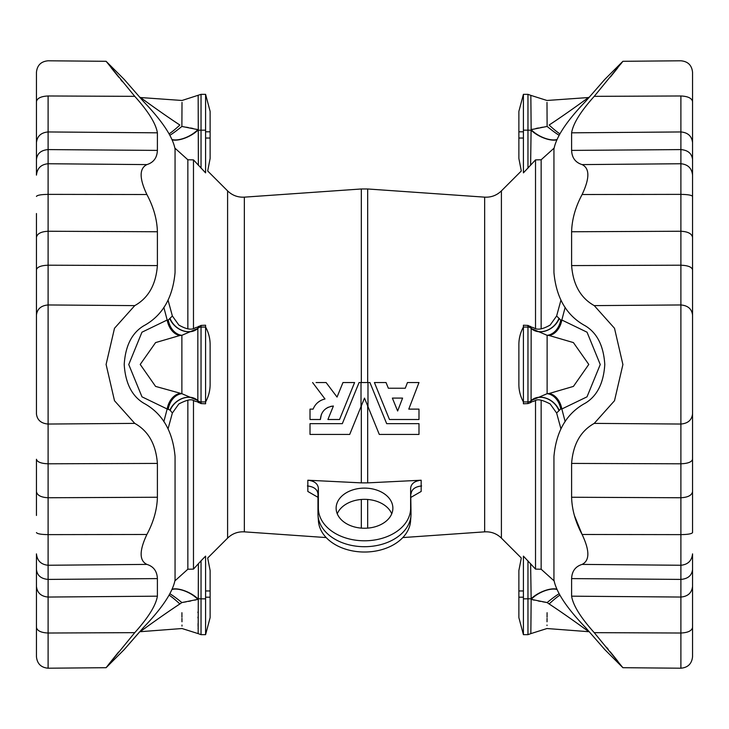 <?xml version="1.0" encoding="UTF-8"?>
<svg xmlns="http://www.w3.org/2000/svg" width="729" height="729" viewBox="0 0 729 729"><rect width="100%" height="100%" fill="white"/><g stroke="black" fill="none" stroke-linecap="round" stroke-linejoin="round"><path stroke-width="1.09" d="M326.182 537.574L244.343 531.851L244.343 197.149L361.329 188.975L361.329 382.534L359.069 382.534L369.931 382.534L367.671 382.534L367.671 188.975L484.657 197.149L484.657 531.851L402.818 537.574M317.962 497.306L307.829 491.464L307.829 480.22L361.329 482.871L361.329 405.88L364.5 398.098L379.29 434.42L418.984 434.42L418.984 423.658L386.671 423.658L369.931 382.534M313.124 409.124L310.016 409.124L313.124 409.124C315.302 403.793 319.256 400.403 324.997 398.973L322.373 399.765M320.204 400.813L317.981 402.362M316.085 382.534L326.091 382.534L337.044 397.068L342.967 382.534L354.595 382.534L342.967 382.534M330.738 406.381L333.399 406.017C325.344 407.156 321.006 411.648 320.396 419.503L321.334 414.555M322.519 412.24L324.077 410.245M326.027 408.541L328.287 407.229M361.329 482.871L367.671 482.871L367.671 405.88L364.5 398.098L349.71 434.42L310.016 434.42L310.016 423.658L342.329 423.658L359.069 382.534M367.671 482.871L421.171 480.22L421.171 491.464L411.038 497.306M364.5 528.243A28.376 20.066 0 0 0 392.876 508.177A28.376 20.066 0 0 0 364.5 488.111A28.376 20.066 0 0 0 336.124 508.177A28.376 20.066 0 0 0 364.5 528.243M307.829 480.22C314.29 480.94 317.808 483.6 318.373 488.22L317.944 493.542M318.373 508.177L317.962 513.79A46.538 32.905 0 0 0 318.026 515.521A46.538 32.905 0 0 0 364.5 546.704A46.538 32.905 0 0 0 410.974 515.521A46.538 32.905 0 0 0 411.038 513.79L410.627 488.22L410.627 508.177A46.127 32.614 0 0 1 364.5 540.79A46.127 32.614 0 0 1 318.373 508.177L318.373 488.22M410.627 488.22C411.183 483.609 414.692 480.949 421.171 480.22M244.343 531.851C237.854 531.514 232.269 533.601 227.594 538.111L207.692 558.013L210.125 570.525L210.125 617.636L205.587 634.658L205.587 556.136L201.04 560.811L201.04 598.837L205.587 598.837M205.587 169.875C208.421 171.388 208.421 171.388 205.587 169.875M140.533 97.54L182.022 100.474L201.04 94.342L205.587 94.342L205.587 172.864L193.477 159.888L193.477 328.569M163.843 421.654L167.16 408.987L141.991 396.84L128.751 364.536L141.955 332.205L167.16 320.013L168.281 320.022L172.381 315.994L178.842 325.052C192.811 332.998 194.816 326.829 196.839 327.421L201.04 325.416L205.587 325.216L205.587 403.784L201.04 403.584L196.839 401.579C192.684 401.542 193.695 396.33 178.842 403.948L172.381 413.006L168.144 428.497M193.477 400.431L193.477 569.112L201.04 560.811M205.587 559.125C208.421 557.612 208.421 557.612 205.587 559.125M172.381 315.994L168.144 300.503M193.477 159.888L187.854 159.779L187.854 328.797M187.854 159.779L175.033 148.233M179.881 335.495L155.596 342.584L140.214 364.436L155.578 386.406L181.876 393.687L181.876 335.313L179.881 335.495A18.161 13.067 -99.3 0 1 167.16 320.013L163.843 307.346M172.381 413.006L169.939 410.026L167.16 408.987A18.161 13.067 99.3 0 1 179.881 393.505M175.033 580.767L187.854 569.221L193.477 569.112M187.854 400.203L187.854 569.221M244.343 197.149C237.854 197.486 232.269 195.399 227.594 190.889L207.692 170.987L210.125 158.475L210.125 111.364L205.587 94.342M198.16 95.371L198.379 165.283M182.013 102.415L181.876 126.436C182.059 92.783 182.059 92.783 181.876 126.436L197.832 129.644A18.161 8.247 152.9 0 1 172.454 139.622M197.076 129.443L196.201 129.206M193.03 128.477L190.579 127.985M188.447 127.584L186.15 127.183M169.246 133.753A18.161 2.041 136.4 0 0 179.881 125.042C164.499 115.009 143.039 99.426 140.214 97.312C142.957 99.372 164.544 115.036 179.881 125.042L173.338 120.668M171.771 119.611L167.952 117.014M155.259 108.156L147.759 102.798M145.126 100.894L143.285 99.554M141.636 98.351L141.016 97.896M172.6 139.932A18.161 7.591 153.8 0 0 197.905 130.218L205.587 130.163M170.076 135.129A18.161 1.622 140.3 0 0 181.876 126.436M210.125 344.07A36.322 36.322 0 0 0 205.587 327.039A36.322 36.322 0 0 1 210.125 344.07L210.125 384.93A36.322 36.322 0 0 1 205.587 401.961A36.322 36.322 0 0 0 210.125 384.93M198.379 326.41L197.832 328.433L197.832 400.567L198.379 402.59M168.281 408.978A18.161 13.915 98 0 1 181.876 393.687L197.832 400.567A18.161 14.407 138.2 0 0 169.939 410.026M169.939 318.974A18.161 14.407 -138.2 0 0 197.832 328.433L181.876 335.313A18.161 13.915 -98 0 1 168.281 320.022M170.13 410.354A18.161 14.808 136.2 0 1 197.905 400.668A4.538 4.538 0 0 0 201.04 401.925L205.587 401.925M170.13 318.646A18.161 14.808 -136.2 0 0 197.905 328.332A4.538 4.538 0 0 1 201.04 327.075L205.587 327.075M198.379 563.717L198.16 633.629L201.04 634.658L205.587 634.658M198.106 628.507L198.097 627.915M198.088 626.475L198.06 623.596M197.996 618.01L197.987 617.016M197.951 612.633L197.942 612.005M182.04 602.537L186.296 601.799M188.447 601.416L190.734 600.988M194.689 600.158L196.201 599.794M181.913 612.706L181.94 617.199M181.949 618.374L181.949 619.213M181.949 619.222L181.977 621.773M181.995 625.045L182.004 626.093M172.454 589.378A18.161 8.247 -152.9 0 1 197.832 599.356L181.876 602.564C182.059 636.217 182.059 636.217 181.876 602.564L179.881 603.958C164.499 613.991 143.039 629.574 140.214 631.688C142.957 629.628 164.544 613.964 179.881 603.958A18.161 2.041 -136.4 0 0 169.246 595.247M141.016 631.104L141.636 630.649M143.285 629.446L145.262 628.006M145.955 627.505L147.759 626.202M155.642 620.57L161.51 616.452M161.829 616.224L167.424 612.351M172.099 609.171L173.42 608.268M170.076 593.871A18.161 1.622 -140.3 0 1 181.876 602.564M172.6 589.068A18.161 7.591 -153.8 0 1 197.905 598.782L201.04 598.837L201.04 634.658M484.657 531.851C491.146 531.514 496.731 533.601 501.406 538.111L521.308 558.013L518.875 570.525L518.875 597.197L518.875 590.955L523.413 590.955M523.413 559.125C520.579 557.612 520.579 557.612 523.413 559.125M535.523 400.431L535.523 569.112L523.413 556.136L523.413 634.658L527.96 634.658L530.84 633.629L531.168 599.356L547.124 602.564C546.941 636.217 546.941 636.217 547.124 602.564L549.119 603.958C564.501 613.991 585.961 629.574 588.786 631.688C586.043 629.628 564.456 613.964 549.119 603.958A18.161 2.041 -43.6 0 1 559.754 595.247M530.621 402.59L532.161 401.579C536.316 401.542 535.305 396.33 550.158 403.948L556.619 413.006L560.719 408.978L561.84 408.987L587.009 396.84L600.249 364.536L587.045 332.205L561.84 320.013L560.719 320.022L556.619 315.994L550.158 325.052C536.189 332.998 534.184 326.829 532.161 327.421L527.96 325.416L523.413 325.216L523.413 403.784L527.96 403.584L530.621 402.59L531.095 400.668A4.538 4.538 180 0 1 527.96 401.925L523.413 401.925M527.96 94.342L530.84 95.371L531.168 129.644L531.095 130.218L527.96 130.163L527.96 94.342L523.413 94.342L523.413 172.864L535.523 159.888L535.523 328.569M523.413 169.875C520.579 171.388 520.579 171.388 523.413 169.875M692.55 491.665C691.803 495.356 687.912 497.388 680.895 497.752L680.895 304.959C687.912 305.56 691.803 308.932 692.55 315.074L692.55 532.589C691.803 533.828 687.912 534.512 680.895 534.63L680.895 497.752L571.609 497.251C571.937 509.535 575.427 521.946 582.106 534.475C589.77 550.623 589.77 560.601 582.106 564.401C575.427 566.469 571.937 571.199 571.609 578.598L680.895 579.409L680.895 534.63L582.106 534.475L574.379 515.467M692.55 315.074L692.55 175.124C691.803 168.217 687.912 164.426 680.895 163.743L582.106 164.599C589.77 168.335 589.77 178.313 582.106 194.525C575.427 207.054 571.937 219.465 571.609 231.749L680.895 231.248L680.895 95.982C687.912 96.31 691.803 98.169 692.55 101.55L692.55 72.344C691.848 65.282 687.966 61.427 680.895 60.789L622.903 61.3L604.788 79.415L585.451 101.568C566.725 121.023 556.227 136.861 553.94 149.081L553.94 272.518C556.227 298.015 566.725 315.821 585.451 325.918C597.179 333.08 603.621 345.947 604.788 364.5C603.621 383.053 597.179 395.92 585.451 403.082C566.725 413.179 556.227 430.985 553.94 456.482L553.94 579.919C556.227 592.139 566.725 607.977 585.451 627.432L604.788 649.585L622.903 667.7L680.895 668.211C687.966 667.573 691.848 663.718 692.55 656.656L692.55 553.876C691.803 560.783 687.912 564.574 680.895 565.257L582.106 564.401M606.592 647.325L608.296 649.402M610.209 651.753L618.001 661.458M692.55 569.586C691.803 575.546 687.912 578.817 680.895 579.409L680.895 668.211L680.895 633.018L594.244 632.654L622.903 667.7L594.244 632.654C580.621 617.509 573.076 605.343 571.609 596.176L571.609 578.598M571.609 497.251L571.609 463.416C573.076 444.335 580.621 430.994 594.244 423.385L614.501 400.722L622.903 364.555L614.501 328.278L594.244 305.615C580.621 298.006 573.076 284.665 571.609 265.584L571.609 231.749M582.106 164.599C575.427 162.531 571.937 157.801 571.609 150.402L571.609 132.824C573.076 123.657 580.621 111.491 594.244 96.346L622.903 61.3L594.244 96.346L680.895 95.982M622.903 61.3L620.68 64.152M617.782 67.815L610.437 76.973M692.55 532.589L692.55 101.55M535.523 159.888L541.146 159.779L553.967 148.233M541.146 159.779L541.146 328.797M556.619 315.994L560.856 300.503M530.621 326.41L531.168 328.433L547.124 335.313L549.119 335.495A18.161 13.067 -80.7 0 0 561.84 320.013L565.157 307.346M565.157 421.654L561.84 408.987A18.161 13.067 80.7 0 0 549.119 393.505L547.124 393.687L547.124 335.313A18.161 13.915 -82 0 0 560.719 320.022M556.619 413.006L560.856 428.497M541.146 400.203L541.146 569.221L535.523 569.112M553.967 580.767L541.146 569.221M484.657 197.149C491.146 197.486 496.731 195.399 501.406 190.889L521.308 170.987L518.875 158.475L518.875 131.803L518.875 138.045L523.413 138.045M523.413 94.342L518.875 111.364L518.875 131.803L523.413 131.803M556.4 139.932A18.161 7.591 26.2 0 1 531.095 130.218L530.621 165.283M531.924 129.443L532.799 129.206M535.97 128.477L538.421 127.985M540.554 127.584L542.85 127.183M546.987 102.415L547.124 126.436C546.941 92.783 546.941 92.783 547.124 126.436L531.168 129.644A18.161 8.247 27.1 0 0 556.546 139.622M559.754 133.753A18.161 2.041 43.6 0 1 549.119 125.042C564.501 115.009 585.961 99.426 588.786 97.312C586.043 99.372 564.456 115.036 549.119 125.042L555.662 120.668M557.229 119.611L561.029 117.023M573.741 108.156L581.241 102.798M583.874 100.894L585.715 99.554M587.364 98.351L587.984 97.896M588.467 97.54L546.978 100.474L530.84 95.371M558.924 135.129A18.161 1.622 39.7 0 1 547.124 126.436M523.413 401.961A36.322 36.322 0 0 1 518.875 384.93A36.322 36.322 0 0 0 523.413 401.961M518.875 344.07A36.322 36.322 0 0 1 523.413 327.039A36.322 36.322 0 0 0 518.875 344.07L518.875 384.93M559.061 318.974A18.161 14.407 -41.8 0 1 531.168 328.433L531.095 400.668A18.161 14.808 43.8 0 1 558.87 410.354M560.719 408.978A18.161 13.915 82 0 0 547.124 393.687L531.168 400.567A18.161 14.407 41.8 0 1 559.061 410.026M549.119 335.495L573.404 342.584L588.786 364.436L573.422 386.406L549.119 393.505M558.87 318.646A18.161 14.808 -43.8 0 1 531.095 328.332A4.538 4.538 180 0 0 527.96 327.075L523.413 327.075M523.413 597.197L518.875 597.197L518.875 617.636L523.413 634.658M530.894 628.507L530.903 627.915M530.912 626.475L530.94 623.596M531.004 618.01L531.013 617.016M531.049 612.633L531.058 612.005M530.621 563.717L531.168 599.356A18.161 8.247 -27.1 0 1 556.546 589.378M547.087 612.706L547.06 617.199M547.051 618.374L547.051 619.213M547.051 619.222L547.023 621.773M547.005 625.045L546.996 625.537M546.96 602.537L542.704 601.799M540.554 601.416L538.266 600.988M534.311 600.158L532.799 599.794M587.984 631.104L587.364 630.649M585.715 629.446L583.738 628.006M583.045 627.505L581.241 626.202M573.359 620.57L567.49 616.452M567.171 616.224L561.576 612.351M556.901 609.171L555.58 608.268M558.924 593.871A18.161 1.622 -39.7 0 0 547.124 602.564M556.4 589.068A18.161 7.591 -26.2 0 0 531.095 598.782L523.413 598.837M317.962 513.79L317.962 493.961C317.397 489.341 313.871 486.671 307.383 485.951M391.746 513.79A28.376 20.066 0 0 0 364.5 499.347A28.376 20.066 0 0 0 337.254 513.79M318.026 515.521L318.436 521.117A46.127 32.614 0 0 0 364.5 552.026A46.127 32.614 0 0 0 410.564 521.117L410.974 515.521M421.617 485.951C415.129 486.671 411.603 489.341 411.038 493.961L411.056 493.542M36.45 101.55L36.45 175.124C37.197 168.217 41.088 164.426 48.105 163.743L146.893 164.599C139.23 168.399 139.23 178.377 146.893 194.525L48.105 194.37L48.105 95.982C41.088 96.31 37.197 98.169 36.45 101.55L36.45 72.344C37.152 65.282 41.034 61.427 48.105 60.789L106.097 61.3L124.212 79.415L143.549 101.568C162.275 121.023 172.773 136.861 175.06 149.081L175.06 272.518C172.773 298.015 162.275 315.821 143.549 325.918C131.821 333.08 125.379 345.947 124.212 364.5C125.379 383.053 131.821 395.92 143.549 403.082C162.275 413.179 172.773 430.985 175.06 456.482L175.06 579.919C172.773 592.139 162.275 607.977 143.549 627.432L124.212 649.585L139.676 631.742L182.022 628.526L198.16 633.629M122.408 81.675L120.704 79.598M118.791 77.247L110.999 67.542M48.105 95.982L134.756 96.346L106.097 61.3L134.756 96.346C148.379 111.491 155.924 123.657 157.391 132.824L157.391 150.402C157.063 157.801 153.573 162.531 146.893 164.599M146.893 194.525C153.573 207.054 157.063 219.465 157.391 231.749L157.391 265.584C155.924 284.665 148.379 298.006 134.756 305.615L114.499 328.278L106.097 364.445L114.499 400.722L134.756 423.385C148.379 430.994 155.924 444.335 157.391 463.416L157.391 497.251C157.063 509.535 153.573 521.946 146.893 534.475C139.23 550.687 139.23 560.665 146.893 564.401C153.573 566.469 157.063 571.199 157.391 578.598L157.391 596.176C155.924 605.343 148.379 617.509 134.756 632.654L106.097 667.7L134.756 632.654L48.105 633.018L48.105 668.211L48.105 633.018C41.088 632.69 37.197 630.831 36.45 627.45L36.45 553.876C37.197 560.783 41.088 564.574 48.105 565.257L48.105 497.752L157.391 497.251M124.212 649.585L106.097 667.7L110.963 661.504M111.218 661.185L118.563 652.027M36.45 196.411C37.197 195.172 41.088 194.488 48.105 194.37L48.105 424.041C41.088 423.44 37.197 420.068 36.45 413.926L36.45 213.533M106.097 667.7L48.105 668.211C41.034 667.573 37.152 663.718 36.45 656.656L36.45 627.45M36.45 491.665C37.197 495.356 41.088 497.388 48.105 497.752L48.105 463.799C41.088 463.526 37.197 462.013 36.45 459.261L36.45 515.467M36.45 413.926L36.45 269.739C37.197 266.987 41.088 265.474 48.105 265.201L157.391 265.584M418.984 382.534L408.778 409.124L418.984 409.124L418.984 419.503L389.459 419.503L374.405 382.534L386.033 382.534L388.357 388.238L405.26 388.238L407.456 382.534L418.984 382.534M397.633 411.01L392.375 398.098L402.59 398.098L397.633 411.01M320.396 419.503L310.016 419.503L310.016 409.124M324.997 398.973L312.604 382.534M354.595 382.534L339.541 419.503L327.913 419.503L333.399 406.017M361.329 528.115L361.329 499.474M367.671 499.474L367.671 528.115M227.594 190.889L227.594 538.111M201.04 94.342L201.04 168.189M205.587 138.045L210.125 138.045M205.587 131.803L210.125 131.803M201.04 325.416L201.04 403.584M205.587 590.955L210.125 590.955M205.587 597.197L210.125 597.197M501.406 190.889L501.406 538.111M680.895 633.018C687.912 632.69 691.803 630.831 692.55 627.45M692.55 586.426C691.803 592.877 687.912 596.422 680.895 597.051L571.609 596.176M692.55 413.926C691.803 420.068 687.912 423.44 680.895 424.041L594.244 423.385M692.55 237.335C691.803 233.644 687.912 231.612 680.895 231.248L680.895 304.959L594.244 305.615M692.55 459.261C691.803 462.013 687.912 463.526 680.895 463.799L571.609 463.416M692.55 269.739C691.803 266.987 687.912 265.474 680.895 265.201L571.609 265.584M692.55 196.411C691.803 195.172 687.912 194.488 680.895 194.37L582.106 194.525M692.55 142.574C691.803 136.123 687.912 132.578 680.895 131.949L571.609 132.824M692.55 159.414C691.803 153.454 687.912 150.183 680.895 149.591L571.609 150.402M527.96 168.189L527.96 130.163L523.413 130.163M527.96 325.416L527.96 403.584M527.96 560.811L527.96 634.658M410.627 508.177L411.038 513.79M36.45 142.574C37.197 136.123 41.088 132.578 48.105 131.949L157.391 132.824M36.45 159.414C37.197 153.454 41.088 150.183 48.105 149.591L157.391 150.402M36.45 315.074C37.197 308.932 41.088 305.56 48.105 304.959L134.756 305.615M157.391 463.416L48.105 463.799L48.105 424.041L134.756 423.385M36.45 237.335C37.197 233.644 41.088 231.612 48.105 231.248L157.391 231.749M36.45 532.589C37.197 533.828 41.088 534.512 48.105 534.63L146.893 534.475M157.391 578.598L48.105 579.409L48.105 565.257L146.893 564.401M36.45 569.586C37.197 575.546 41.088 578.817 48.105 579.409L48.105 633.018M36.45 586.426C37.197 592.877 41.088 596.422 48.105 597.051L157.391 596.176M361.019 406.654L361.019 382.534M367.981 382.534L367.981 406.654M361.329 188.975L367.671 188.975M139.676 97.258L140.214 97.312M588.786 97.312L589.324 97.258M589.324 631.742L546.978 628.526L530.84 633.629"/></g></svg>
